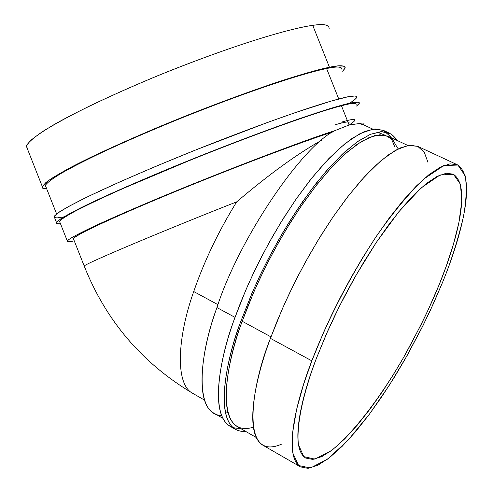 <?xml version="1.0" encoding="UTF-8"?>
<svg xmlns="http://www.w3.org/2000/svg" width="493" height="493" viewBox="0 0 493 493"><rect width="100%" height="100%" fill="white"/><g stroke="black" fill="none" stroke-linecap="round" stroke-linejoin="round"><path stroke-width="0.74" d="M338.746 98.994L326.612 68.558C311.2 71.522 266.935 84.217 188.776 115.085C155.018 128.63 124.328 141.91 96.708 154.907C80.482 162.819 67.677 169.537 58.285 175.046C50.964 179.754 46.65 183.217 45.356 185.43L46.071 187.254L45.615 184.881C47.673 182.225 53.275 178.127 62.42 172.593C73.981 166.141 89.245 158.444 108.207 149.502C128.926 140.074 151 130.528 174.423 120.865C259.78 86.386 310.892 71.46 326.612 68.558L338.746 98.994M341.988 69.581C342.247 66.586 337.12 66.247 326.612 68.558M221.462 415.426C194.747 415.309 198.155 357.826 216.945 307.57C238.612 239.604 301.272 146.969 334.605 130.75C301.272 146.969 238.612 239.604 216.945 307.57L235.001 317.369L216.945 307.57C200.719 351.903 194.858 403.453 214.036 413.214L222.688 418.193M407.834 145.46L388.009 136.21L379.77 134.768L369.485 137.35L357.48 144.061L344.25 154.679L330.372 168.643L316.451 185.165L303.029 203.344L290.519 222.312L279.204 241.293L269.221 259.694L260.606 277.084L253.303 293.218L242.211 321.276C228.524 358.226 216.717 413.873 237.176 426.525L256.138 437.427M252.398 427.517C213.826 437.883 224.919 365.362 242.211 321.276L270.977 336.885L242.211 321.276L247.961 306.073L255.134 289.04L263.897 270.256L274.385 249.963L286.618 228.641L300.465 207.072L315.563 186.299L331.333 167.589L346.998 152.238L361.683 141.349L374.557 135.618L385.002 135.181L392.681 139.611L397.574 148.097M316.524 358.047C302.449 393.87 288.775 447.478 305.709 458.059L312.796 459.427L321.947 456.561L332.793 449.536L344.798 438.782L357.388 425.034L369.996 409.147L382.143 392.021L393.488 374.452L403.81 357.098L421.065 324.751L428.029 310.257L439.041 284.991C452.845 251.781 473.656 187.352 453.215 174.158L446.251 173.253L437.279 176.278L426.562 183.334L414.539 194.168L401.752 208.212L388.774 224.691L376.11 242.716L364.185 261.432L353.284 280.086L343.559 298.111L335.08 315.101L327.802 330.815L316.524 358.047L326.193 334.457L339.246 306.591L356.051 275.199L376.344 242.365L398.812 211.762L421.022 187.999L440.015 175.009L453.437 174.269L460.468 184.277L461.781 201.649L458.866 222.737L453.313 244.701L446.411 265.752L439.041 284.991C431.554 303.7 420.498 326.52 405.881 353.444C385.427 389.76 356.008 431.246 330.902 450.972L314.805 459.131L303.731 456.598L298.394 444.557C295.985 421.601 305.648 386.715 316.524 358.047M349.118 124.988L334.605 130.75L281.725 149.49C248.706 161.766 201.569 180.198 156.528 198.975L99.937 223.6C86.3 229.972 76.625 234.81 70.918 238.113C64.99 241.995 67.449 242.396 74.24 240.818C68.866 242.168 66.537 242.18 67.251 240.855C68.878 238.932 77.543 234.218 93.257 226.7C116.256 215.94 153.724 199.893 192.732 184.092C264.408 155.652 311.699 137.874 334.605 130.75L349.118 124.988L341.458 105.785C326.372 109.582 282.606 123.583 204.429 154.5C170.633 168.014 139.815 181.005 111.966 193.466C95.58 200.99 82.596 207.27 73.013 212.31C65.501 216.544 61.003 219.539 59.53 221.302L60.023 222.565L59.838 220.87C62.087 218.707 67.892 215.108 77.241 210.073C88.999 204.114 104.442 196.849 123.564 188.283L190.058 160.262C275.519 125.931 326.083 109.575 341.458 105.785L349.118 124.988L359.298 123.552L349.118 124.988M372.868 129.148L363.816 124.932L359.298 123.552C363.15 122.726 364.635 122.936 363.766 124.174L363.249 124.68C364.968 122.985 363.655 122.609 359.298 123.552M457.412 164.804L417.928 146.433L409.936 145.176L399.829 148.06L387.929 155.184L374.711 166.314L360.771 180.863L346.721 198.013L333.102 216.852L320.351 236.461L308.772 256.064L298.511 275.032L289.613 292.947L282.033 309.542L270.435 338.358L311.829 360.845L303.497 384.645L296.626 409.356L292.546 433.07L292.768 452.919L298.598 465.521L310.51 467.962L327.703 459.057L348.194 440.033L369.534 414.021L389.624 384.774L407.169 355.471L421.688 328.19L433.267 303.965L442.252 283.074C450.565 263.083 457.596 241.077 463.358 217.062C466.31 201.347 466.951 187.642 465.269 175.946L457.923 165.056L443.743 165.568L423.573 179.175C407.84 194.599 391.935 213.888 375.845 237.041C344.78 284.658 323.568 330.137 311.829 360.845L323.827 331.807L331.579 315.045L340.62 296.928L350.979 277.701L362.595 257.802L375.309 237.848L388.798 218.639L402.633 201.082L416.246 186.12L429.046 174.584L440.452 167.078L450.004 163.849L457.412 164.804C479.301 178.953 456.906 247.862 442.252 283.074L430.549 309.887L423.148 325.275L404.827 359.6L393.864 378.026L381.81 396.68L368.9 414.878L355.496 431.763L342.099 446.387L329.318 457.824L317.769 465.306L308.014 468.35L300.465 466.877C282.551 455.68 296.872 399.016 311.829 360.845L270.435 338.358C256.058 376.276 243.111 432.94 262.738 445.13L300.465 466.877M225.196 411.71L227.883 412.462M321.547 140.271C297.1 154.019 268.814 174.547 236.695 201.853C218.615 231.094 204.293 260.988 193.724 291.542L217.968 304.674L193.724 291.542C177.462 336.965 174.664 384.7 192.991 393.488C174.664 384.7 177.462 336.965 193.724 291.542C204.293 260.988 218.615 231.094 236.695 201.853C268.814 174.547 297.1 154.019 321.547 140.271M281.509 444.193C239.376 462.496 251.368 385.372 270.435 338.358L276.647 322.305L284.387 304.249L293.828 284.27L305.099 262.664L318.195 239.986L332.911 217.13L348.81 195.314L365.196 175.964L381.163 160.515L395.762 150.118L408.142 145.404L417.731 146.341L424.3 152.325L427.955 162.326M245.674 431.412L240.153 431.147L235.426 429.385C214.591 416.505 226.564 359.835 240.522 322.114L251.843 293.458L259.293 276.986L268.087 259.219L278.28 240.43L289.835 221.043L302.603 201.68L316.309 183.113L330.52 166.246L344.681 151.992L358.189 141.158L370.446 134.299L380.941 131.668L389.347 133.135L392.471 135.076L395.115 137.744L396.896 140.357L390.739 133.874L381.927 131.631L370.594 134.238L357.16 141.873L342.29 154.21L326.754 170.473L311.354 189.565L296.755 210.295L283.438 231.544L271.68 252.398L261.586 272.198L253.119 290.531L240.522 322.114C224.105 364.875 212.23 433.618 245.674 431.412M389.347 133.135L383.566 130.442L375.074 128.932L364.5 131.52L352.181 138.317L338.611 149.096L324.4 163.294L310.159 180.099L296.441 198.611L283.666 217.931L272.118 237.269L261.943 256.027L253.168 273.757L245.742 290.211L234.477 318.829C220.599 356.513 208.822 413.177 229.898 426.198L235.426 429.385M240.245 428.288C206.53 430.303 218.146 361.548 234.477 318.829L240.492 302.875L248.034 284.954L257.321 265.166L268.469 243.795L281.509 221.4L296.25 198.882L312.279 177.449L328.899 158.506L345.223 143.469L360.278 133.467L373.189 129.104L383.351 130.349L390.499 136.567L394.714 146.754M384.984 135.174L377.33 132.142M73.691 239.444C71.584 239.13 75.953 236.153 86.799 230.508C103.635 222.078 137.763 207.017 178.374 190.323C252.662 159.929 311.607 138.65 332.664 131.976C312.414 138.447 261.327 156.762 192.239 184.665C122.227 212.964 73.26 235.894 73.328 238.526L73.691 239.444M356.082 104.917C356.655 102.686 351.78 102.975 341.458 105.785M27.349 148.713L26.579 145.509C28.458 142.243 33.962 137.485 43.07 131.255C54.661 124.094 70.049 115.732 89.251 106.161C110.278 96.172 132.722 86.183 156.601 76.199C243.69 40.827 296.379 27.294 312.747 25.377C296.712 27.405 251.048 38.83 171.225 70.283C126.707 88.093 81.665 108.91 54.883 124.119C42.99 131.193 34.59 136.937 29.691 141.349L26.363 146.218L27.349 148.713M341.31 122.209C356.038 117.79 358.886 118.554 349.839 124.513M348.613 123.718C350.671 121.167 346.339 121.481 335.616 124.655M84.414 266.577L84.217 266.072C84.654 263.681 174.584 226.195 236.695 201.853C174.584 226.195 84.654 263.681 84.217 266.072L84.414 266.577M329.453 67.27C340.108 64.934 345.291 65.292 345.014 68.342L342.635 71.214L345.162 67.905L345.155 67.165L344.052 66.185L338.352 65.896L329.453 67.27L312.747 25.377L329.453 67.27C321.134 68.872 306.714 72.872 286.193 79.274C256.822 88.709 209.95 105.736 158.838 126.929C133.689 137.584 110.956 147.727 90.65 157.366C72.835 166.203 59.524 173.419 50.717 179.002C44.506 183.544 41.794 186.576 42.583 188.116L46.749 188.961C43.353 189.065 41.874 188.271 42.299 186.564L45.941 182.484C51.062 178.614 59.671 173.407 71.781 166.85C98.982 152.651 144.301 132.475 188.856 114.69C268.703 83.175 313.794 70.259 329.453 67.27M329.158 28.612C329.09 24.687 323.618 23.609 312.747 25.377M356.722 97.688C357.259 95.285 352.285 95.457 341.797 98.212C326.415 101.909 281.743 115.929 201.877 147.499C157.304 165.266 111.769 184.967 84.266 198.414C72.003 204.589 63.227 209.402 57.946 212.865L54.076 216.365L54.618 217.746M60.491 223.748C57.225 224.186 55.888 223.754 56.479 222.46L60.405 219.077C65.717 215.694 74.517 210.961 86.817 204.866C114.388 191.567 159.96 171.965 204.546 154.204C284.412 122.628 328.997 108.38 344.324 104.534C354.775 101.7 359.705 101.416 359.114 103.684L356.538 106.05L359.305 103.345L359.379 102.809L358.429 102.199L352.994 102.587L344.324 104.534C336.177 106.587 321.929 111.048 301.587 117.919C272.432 127.946 225.708 145.398 174.479 166.357C149.243 176.839 126.387 186.693 105.903 195.906L81.308 207.571C69.125 213.814 61.224 218.356 57.595 221.209C56.005 223.187 56.972 224.038 60.491 223.748M63.831 216.908L56.855 217.937L53.897 217.068L57.052 213.512L68.428 206.573L89.375 195.931L119.571 182.003L156.564 166.018L196.288 149.73L267.89 122.319L295.097 112.687L331.173 101.096L347.134 96.985L354.942 95.969L356.759 96.437L356.698 97.725L354.381 99.98L349.482 103.29M56.59 213.863L45.356 185.43M204.49 400.076L192.991 393.488C142.231 363.292 105.97 320.82 84.217 266.072L73.328 238.526M67.251 240.855L59.53 221.302M42.299 186.564L26.363 146.218M54.076 216.365L56.479 222.46"/></g></svg>

